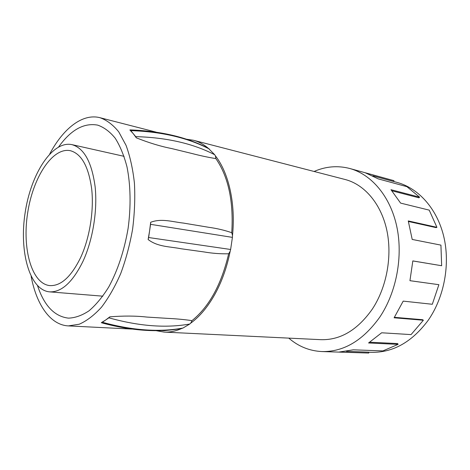 <?xml version="1.0" encoding="UTF-8"?>
<svg xmlns="http://www.w3.org/2000/svg" width="470" height="470" viewBox="0 0 470 470"><rect width="100%" height="100%" fill="white"/><g stroke="black" fill="none" stroke-linecap="round" stroke-linejoin="round"><path stroke-width="0.7" d="M190.75 323.137L189.745 324.03C165.916 328.277 138.956 326.209 108.876 317.826L109.845 316.839C123.516 315.746 135.836 315.822 146.799 317.062L167.432 318.36C176.338 318.783 184.522 319.541 191.971 320.646L190.75 323.137C199.726 316.586 207.752 307.004 214.825 294.408C221.846 281.671 226.957 267.301 230.165 251.303L228.655 253.782C220.53 253.982 212.317 253.365 204.015 251.938L181.003 248.742C170.263 246.55 157.902 247.079 148.132 239.53L148.614 237.526L230.629 249.482L230.165 251.303M191.971 320.646C209.25 306.646 221.476 284.356 228.655 253.782M181.872 328.407C158.102 332.701 131.406 330.851 101.784 322.866L101.338 322.649L102.366 322.267C132.287 330.451 159.148 332.384 182.947 328.06L181.872 328.407C175.839 331.15 169.934 332.384 164.147 332.096L320.846 339.675C340.368 340.257 357.535 330.058 372.34 309.072C386.851 287.076 392.526 255.598 386.634 229.395C380.694 203.181 364.132 184.381 345.174 179.511L193.287 140.23L186.32 139.202M189.745 324.03L182.947 328.06M101.338 322.649L105.603 320.058L102.366 322.267M108.876 317.826L105.603 320.058L109.845 316.839M232.497 235.499L232.415 237.374L150.564 224.331L150.682 222.281C161.598 218.068 172.983 222.005 183.423 223.074L208.997 227.339C216.882 228.414 224.466 230.2 231.757 232.703L232.497 235.499C235.758 203.492 228.714 172.784 215.419 155.875L215.871 158.596C208.439 157.415 200.408 155.699 191.784 153.455L171.703 148.561C160.922 146.481 149.131 142.904 136.347 137.839L135.701 136.629C166.85 137.528 193.188 143.567 214.714 154.748L215.419 155.875M231.757 232.703C233.69 201.418 228.397 176.714 215.871 158.596M232.415 237.374L230.629 249.482M148.132 239.53L149.589 230.929L148.614 237.526M150.564 224.331L149.589 230.929L150.682 222.281M208.404 148.391C203.663 144.325 198.622 141.605 193.287 140.23M200.937 144.819L193.499 141.752M209.362 149.031C187.888 137.798 161.686 131.659 130.748 130.625L129.873 129.978L130.284 129.92C160.928 131.042 186.995 137.211 208.48 148.426L214.714 154.748M136.347 137.839L133.21 133.609L135.701 136.629M130.748 130.625L133.21 133.609L129.873 129.978M171.703 148.561L191.784 153.455M155.881 330.633L164.147 332.096M161.157 330.533L164.106 330.68L175.204 329.411M31.149 276.436C36.478 304.619 50.272 325.04 68.373 325.904L79.265 324.212C86.78 320.893 94.194 315.217 101.508 307.192C108.599 297.874 115.003 286.665 120.714 273.563C125.866 259.616 129.832 244.817 132.605 229.16C134.602 213.386 135.213 198.076 134.432 183.23C132.869 169.024 130.084 156.422 126.078 145.412L118.746 131.858C113.035 124.826 106.784 120.114 99.992 117.706C82.45 113.158 63.215 128.563 49.761 153.896M368.686 352.23L371.347 352.324C393.061 352.735 412.037 342.019 428.27 320.188C444.309 297.116 450.424 263.999 443.686 236.21C436.894 208.41 418.335 188.182 397.144 182.43L393.637 181.473M314.078 171.474C325.786 166.368 337.689 165.375 349.792 168.501C371.241 174.341 390.018 195.908 396.662 225.964C403.266 255.991 396.586 291.993 379.889 316.974C363.134 340.433 343.834 351.96 321.991 351.566C309.507 350.955 298.432 346.478 288.768 338.124M349.792 168.501L393.966 180.674L365.343 172.813L378.303 178.905L406.914 186.666L419.587 197.171L390.975 189.704L400.605 203.105L429.222 210.131L436.918 227.321L408.26 220.929L412.208 239.442L440.93 245.123L441.653 265.732L412.83 260.909L409.94 280.684L438.886 284.691L432.306 304.272L403.201 301.117L394.113 317.791L423.364 320.24L411.062 334.599L381.652 332.784L368.568 342.971L398.096 344.363L382.915 350.914L353.299 349.815L339.099 352.054L368.768 353.046L321.991 351.566M393.966 180.674L393.625 181.508L372.845 175.827M419.587 197.171L418.976 197.823L391.951 190.802M436.918 227.321L436.137 227.639L408.43 221.482M441.653 265.732L412.825 260.938M409.946 280.672L438.886 284.691M394.424 317.326L422.706 319.718L423.364 320.24M369.772 342.219L397.696 343.564L398.096 344.363M346.419 351.372L368.674 352.147L368.768 353.046M37.582 285.807C44.186 305.676 54.461 316.457 68.42 318.137C75.118 317.92 81.98 315.488 88.989 310.84C95.956 304.913 102.548 296.946 108.776 286.929C117.817 270.203 124.262 250.716 128.093 228.473C131.065 206.571 130.642 185.104 127 166.921C124.027 155.511 120.097 145.941 115.209 138.215C109.892 131.694 104.064 127.341 97.725 125.138C83.901 122.6 70.888 129.843 58.685 146.857M82.996 261.296C72.691 282.2 61.535 292.387 49.532 291.858C29.475 290.002 19.07 251.497 25.122 212.839C30.82 174.123 52.188 140.442 71.892 144.625C84.048 148.056 91.797 162.103 95.128 186.766C97.637 210.495 92.802 240.1 82.996 261.296M80.693 257.437C71.234 276.742 60.959 286.13 49.873 285.607C31.631 283.862 22.061 248.701 27.613 213.216C32.847 177.684 52.423 146.951 70.365 150.694C81.539 153.808 88.66 166.65 91.721 189.222C94.029 210.918 89.647 237.984 80.693 257.437M146.799 317.062L167.432 318.36M181.003 248.742L204.015 251.938M208.997 227.339L183.423 223.074M156.105 132.129L99.992 117.706M131.858 329.071L68.373 325.904M49.532 291.858L102.848 296.176M71.892 144.625L124.086 156.334"/></g></svg>
